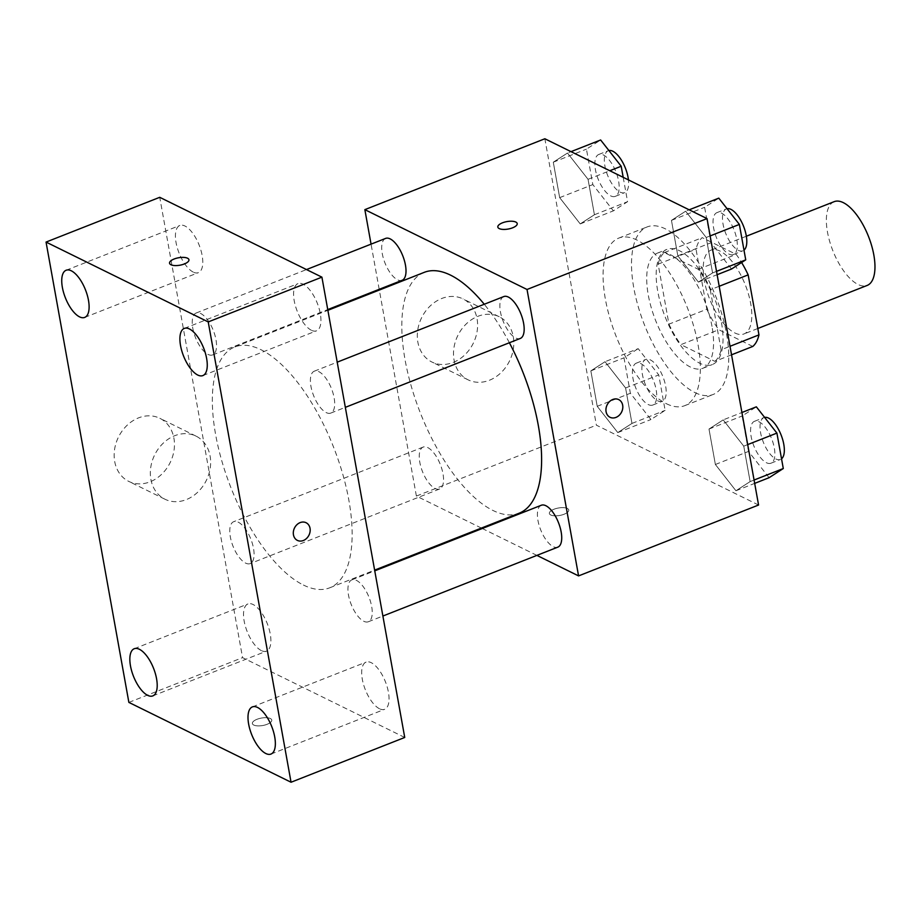 <?xml version="1.0" encoding="UTF-8"?>
<svg xmlns="http://www.w3.org/2000/svg" width="921" height="921" viewBox="0 0 921 921"><rect width="100%" height="100%" fill="white"/><g stroke="black" fill="none" stroke-linecap="round" stroke-linejoin="round"><path stroke-width="0.69" stroke-dasharray="4.61 3.45" d="M834.161 201.664A45.025 19.191 -111.5 0 0 829.648 241.314A45.025 19.191 -111.5 0 0 858.027 284.462A45.025 19.191 -111.5 0 0 867.156 285.441M734.866 332.965A45.025 19.191 -111.5 0 0 743.995 333.943A45.025 19.191 -111.5 0 0 745.354 285.015A45.025 19.191 -111.5 0 0 711 250.155A45.025 19.191 -111.5 0 0 706.488 289.804A45.025 19.191 -111.5 0 0 734.866 332.965M719.209 286.27L710.275 289.793A60.464 25.776 -111.5 0 0 698.314 269.3L664.329 252.573A60.464 25.776 -111.5 0 0 658.147 264.131L668.945 324.157L706.833 309.226L696.034 249.2A60.464 25.776 -111.5 0 1 702.228 237.653L736.213 254.38A60.464 25.776 -111.5 0 1 741.612 262.52M752.779 346.446L718.794 329.718A60.464 25.776 -111.5 0 1 706.833 309.226M710.275 289.793L721.074 349.819L730.008 346.296M731.539 354.815L714.88 361.366L680.895 344.638L718.794 329.718M714.88 361.366A60.464 25.776 -111.5 0 0 721.074 349.819M668.945 324.157A60.464 25.776 -111.5 0 0 680.895 344.638M721.465 322.649A61.903 26.387 68.5 0 1 712.29 364.566A61.903 26.387 68.5 0 1 665.054 316.64A61.903 26.387 68.5 0 1 666.919 249.372A61.903 26.387 68.5 0 1 721.465 322.649M711.991 326.379A61.903 26.387 -111.5 0 0 657.444 253.102A61.903 26.387 -111.5 0 0 651.239 307.626A61.903 26.387 -111.5 0 0 690.255 366.961A61.903 26.387 -111.5 0 0 702.815 368.296A61.903 26.387 -111.5 0 0 711.991 326.379M658.147 264.131L696.034 249.2M698.314 269.3L736.213 254.38M664.329 252.573L702.228 237.653M694.86 392.542A90.039 38.383 -111.5 0 0 713.13 394.487A90.039 38.383 -111.5 0 0 715.847 296.643A90.039 38.383 -111.5 0 0 647.141 226.923A90.039 38.383 -111.5 0 0 638.103 306.221A90.039 38.383 -111.5 0 0 694.86 392.542M666.436 403.732A90.039 38.383 -111.5 0 0 684.706 405.677A90.039 38.383 -111.5 0 0 687.423 307.833A90.039 38.383 -111.5 0 0 618.716 238.113A90.039 38.383 -111.5 0 0 609.679 317.411A90.039 38.383 -111.5 0 0 666.436 403.732M685.638 211.208L706.2 237.48L712.578 272.915L698.394 282.079L677.833 255.808L671.455 220.372L685.638 211.208L706.2 237.48L712.578 272.915L698.394 282.079L677.833 255.808L671.455 220.372L685.638 211.208L689.173 209.815M567.486 153.036L588.047 179.307L594.425 214.743L580.23 223.907L559.669 197.635L553.291 162.2L567.486 153.036L588.047 179.307L594.425 214.743L580.23 223.907L559.669 197.635L553.291 162.2L567.486 153.036L571.02 151.643M758.57 505.019L596.394 425.18L544.852 138.76M723.192 419.884L743.754 446.155L750.131 481.591L735.937 490.755L715.375 464.483L708.997 429.048L723.192 419.884L743.754 446.155L750.131 481.591L735.937 490.755L715.375 464.483L708.997 429.048L723.192 419.884L741.923 412.504M605.028 361.711L625.589 387.983L631.967 423.418L617.784 432.582L597.222 406.311L590.845 370.875L605.028 361.711L625.589 387.983L631.967 423.418L617.784 432.582L597.222 406.311L590.845 370.875L605.028 361.711L638.184 348.656L658.757 374.928L665.123 410.363L650.94 419.527L630.378 393.255L624.001 357.82L638.184 348.656M424.282 272.34A129.435 55.168 -111.5 0 0 411.296 386.336A129.435 55.168 -111.5 0 0 492.873 510.418A129.435 55.168 -111.5 0 0 519.133 513.216M509.382 342.75A129.435 55.168 -111.5 0 0 484.262 304.264M481.407 528.067L416.384 496.062L379.325 290.046M379.187 289.321L371.059 244.134M536.885 555.386L482.282 528.504M385.611 238.412A22.507 9.59 -111.5 0 0 383.355 258.237A22.507 9.59 -111.5 0 0 397.538 279.811A22.507 9.59 -111.5 0 0 402.109 280.295M503.764 296.574A22.507 9.59 -111.5 0 0 501.508 316.398A22.507 9.59 -111.5 0 0 515.702 337.984A22.507 9.59 -111.5 0 0 520.261 338.468M541.318 505.249A22.507 9.59 -111.5 0 0 539.05 525.085A22.507 9.59 -111.5 0 0 553.245 546.66A22.507 9.59 -111.5 0 0 557.815 547.143M427.724 447.571A22.507 9.59 68.5 0 1 441.907 469.146A22.507 9.59 68.5 0 1 439.651 488.97A22.507 9.59 68.5 0 1 422.474 471.54A22.507 9.59 68.5 0 1 423.153 447.088A22.507 9.59 68.5 0 1 427.724 447.571M416.384 496.062L596.394 425.18M453.213 362.437A35.171 28.816 116.2 0 0 477.159 331.042A35.171 28.816 116.2 0 0 462.998 298.911A35.171 28.816 116.2 0 0 421.611 317.745A35.171 28.816 116.2 0 0 431.926 362.034A35.171 28.816 116.2 0 0 453.213 362.437M550.77 515A9.843 3.776 -10.2 0 0 562.006 514.931A9.843 3.776 -10.2 0 0 568.752 509.992A9.843 3.776 -10.2 0 0 558.391 508.012A9.843 3.776 -10.2 0 0 549.365 513.481A9.843 3.776 -10.2 0 0 550.77 515A9.843 3.776 -10.2 0 0 562.006 514.931A9.843 3.776 -10.2 0 0 568.752 509.981A9.843 3.776 -10.2 0 0 558.391 508.012A9.843 3.776 -10.2 0 0 549.365 513.469A9.843 3.776 -10.2 0 0 550.77 514.989M517.211 223.584L517.211 223.573A9.843 3.776 169.8 0 1 517.211 223.584A9.843 3.776 169.8 0 1 508.196 229.041A9.843 3.776 169.8 0 1 497.835 227.073A9.843 3.776 169.8 0 1 497.835 227.061L497.824 227.061M489.408 380.258A35.171 28.816 116.2 0 0 513.354 348.863A35.171 28.816 116.2 0 0 499.194 316.732A35.171 28.816 116.2 0 0 457.806 335.566A35.171 28.816 116.2 0 0 468.121 379.843A35.171 28.816 116.2 0 0 489.408 380.258M610.024 417.282L610.024 417.282A9.843 8.07 -63.8 0 1 607.135 404.883A9.843 8.07 -63.8 0 1 618.728 399.61L618.728 399.61M303.4 585.031A129.435 55.168 -111.5 0 0 329.66 587.828A129.435 55.168 -111.5 0 0 333.575 447.169A129.435 55.168 -111.5 0 0 234.809 346.952A129.435 55.168 -111.5 0 0 221.823 460.949A129.435 55.168 -111.5 0 0 303.4 585.031M238.251 522.184A22.507 9.59 68.5 0 1 252.435 543.758A22.507 9.59 68.5 0 1 250.178 563.594A22.507 9.59 68.5 0 1 233.001 546.165A22.507 9.59 68.5 0 1 233.681 521.7A22.507 9.59 68.5 0 1 238.251 522.184M326.218 412.596A22.507 9.59 -111.5 0 0 330.789 413.08A22.507 9.59 -111.5 0 0 331.468 388.616A22.507 9.59 -111.5 0 0 314.291 371.186A22.507 9.59 -111.5 0 0 312.035 391.011A22.507 9.59 -111.5 0 0 326.218 412.596M363.772 621.272A22.507 9.59 -111.5 0 0 368.331 621.756A22.507 9.59 -111.5 0 0 369.022 597.303A22.507 9.59 -111.5 0 0 351.845 579.873A22.507 9.59 -111.5 0 0 349.577 599.698A22.507 9.59 -111.5 0 0 363.772 621.272M208.065 354.424A22.507 9.59 -111.5 0 0 212.636 354.907A22.507 9.59 -111.5 0 0 213.315 330.455A22.507 9.59 -111.5 0 0 196.138 313.025A22.507 9.59 -111.5 0 0 193.871 332.849A22.507 9.59 -111.5 0 0 208.065 354.424M404.733 737.468L242.557 657.629L159.736 197.313M311.413 330.271A25.351 10.799 68.5 0 1 295.434 305.968A25.351 10.799 68.5 0 1 297.978 283.645A25.351 10.799 68.5 0 1 317.319 303.274A25.351 10.799 68.5 0 1 316.548 330.812A25.351 10.799 68.5 0 1 311.413 330.271M379.51 708.756A25.351 10.799 68.5 0 1 363.53 684.453A25.351 10.799 68.5 0 1 366.074 662.13A25.351 10.799 68.5 0 1 385.415 681.759A25.351 10.799 68.5 0 1 384.656 709.297A25.351 10.799 68.5 0 1 379.51 708.756M261.357 650.583A25.351 10.799 68.5 0 1 245.377 626.28A25.351 10.799 68.5 0 1 247.922 603.957A25.351 10.799 68.5 0 1 267.263 623.586A25.351 10.799 68.5 0 1 266.491 651.135A25.351 10.799 68.5 0 1 261.357 650.583M193.249 272.098A25.351 10.799 68.5 0 1 177.281 247.807A25.351 10.799 68.5 0 1 179.814 225.472A25.351 10.799 68.5 0 1 199.155 245.101A25.351 10.799 68.5 0 1 198.395 272.651A25.351 10.799 68.5 0 1 193.249 272.098M128.871 702.401L242.557 657.629M253.782 725.057A9.843 3.776 -10.2 0 0 265.018 725A9.843 3.776 -10.2 0 0 271.764 720.049A9.843 3.776 -10.2 0 0 261.403 718.081A9.843 3.776 -10.2 0 0 252.377 723.538A9.843 3.776 -10.2 0 0 253.782 725.057A9.843 3.776 -10.2 0 0 265.018 724.988A9.843 3.776 -10.2 0 0 271.764 720.049A9.843 3.776 -10.2 0 0 261.403 718.069A9.843 3.776 -10.2 0 0 252.377 723.538A9.843 3.776 -10.2 0 0 253.782 725.057M114.699 461.513A35.171 28.816 116.2 0 0 128.767 481.407A35.171 28.816 116.2 0 0 170.155 462.584A35.171 28.816 116.2 0 0 159.84 418.295A35.171 28.816 116.2 0 0 127.006 425.387A35.171 28.816 116.2 0 0 114.699 461.513M150.883 479.323A35.171 28.816 116.2 0 0 164.963 499.228A35.171 28.816 116.2 0 0 206.339 480.394A35.171 28.816 116.2 0 0 196.023 436.117A35.171 28.816 116.2 0 0 163.201 443.208A35.171 28.816 116.2 0 0 150.883 479.323M297.391 540.397L297.391 540.397A9.843 8.07 -63.8 0 1 293.454 534.825A9.843 8.07 -63.8 0 1 296.896 524.705A9.843 8.07 -63.8 0 1 306.094 522.725L306.094 522.725M188.943 259.745L188.943 259.745A9.843 3.776 169.8 0 1 179.917 265.213A9.843 3.776 169.8 0 1 169.556 263.233L169.556 263.222M648.246 404.549A22.507 9.59 -111.5 0 0 652.816 405.033A22.507 9.59 -111.5 0 0 653.496 380.58A22.507 9.59 -111.5 0 0 636.319 363.15A22.507 9.59 -111.5 0 0 634.051 382.975A22.507 9.59 -111.5 0 0 648.246 404.549M625.589 387.983L658.757 374.928M631.967 423.418L665.123 410.363M617.784 432.582L650.94 419.527M597.222 406.311L630.378 393.255M590.845 370.875L624.001 357.82M657.721 400.819A22.507 9.59 -111.5 0 0 662.291 401.303A22.507 9.59 -111.5 0 0 662.97 376.839A22.507 9.59 -111.5 0 0 645.794 359.409A22.507 9.59 -111.5 0 0 643.526 379.245A22.507 9.59 -111.5 0 0 657.721 400.819M623.195 177.327L627.581 201.687L613.398 210.851L592.825 184.58L586.447 149.144L600.642 139.98M610.692 195.874A22.507 9.59 -111.5 0 0 615.263 196.357A22.507 9.59 -111.5 0 0 615.942 171.893A22.507 9.59 -111.5 0 0 598.765 154.463A22.507 9.59 -111.5 0 0 596.509 174.288A22.507 9.59 -111.5 0 0 610.692 195.874M588.047 179.307L609.806 170.742M594.425 214.743L627.581 201.687M580.23 223.907L613.398 210.851M559.669 197.635L592.825 184.58M553.291 162.2L586.447 149.144M608.908 150.537A22.507 9.59 -111.5 0 0 608.24 150.733A22.507 9.59 -111.5 0 0 605.983 170.558A22.507 9.59 -111.5 0 0 620.167 192.144A22.507 9.59 -111.5 0 0 624.737 192.627A22.507 9.59 -111.5 0 0 628.444 179.917M769.093 477.7L748.531 451.428L742.153 415.993L756.348 406.829M766.399 462.722A22.507 9.59 -111.5 0 0 770.969 463.205A22.507 9.59 -111.5 0 0 771.648 438.741A22.507 9.59 -111.5 0 0 754.472 421.311A22.507 9.59 -111.5 0 0 752.215 441.136A22.507 9.59 -111.5 0 0 766.399 462.722M743.754 446.155L747.691 444.601M750.131 481.591L754.069 480.037M735.937 490.755L754.667 483.375M715.375 464.483L748.531 451.428M708.997 429.048L742.153 415.993M764.614 417.386A22.507 9.59 -111.5 0 0 763.946 417.581A22.507 9.59 -111.5 0 0 761.69 437.406A22.507 9.59 -111.5 0 0 775.873 458.992A22.507 9.59 -111.5 0 0 780.444 459.475A22.507 9.59 -111.5 0 0 781.538 458.831M731.55 269.013L710.989 242.741L704.611 207.306L718.794 198.142M728.856 254.046A22.507 9.59 -111.5 0 0 733.427 254.53A22.507 9.59 -111.5 0 0 734.106 230.066A22.507 9.59 -111.5 0 0 716.929 212.636A22.507 9.59 -111.5 0 0 714.673 232.46A22.507 9.59 -111.5 0 0 728.856 254.046M706.2 237.48L710.149 235.926M712.578 272.915L716.526 271.361M698.394 282.079L717.125 274.7M677.833 255.808L710.989 242.741M671.455 220.372L704.611 207.306M727.06 208.71A22.507 9.59 -111.5 0 0 726.404 208.906A22.507 9.59 -111.5 0 0 724.136 228.73A22.507 9.59 -111.5 0 0 738.331 250.316A22.507 9.59 -111.5 0 0 742.902 250.8A22.507 9.59 -111.5 0 0 743.995 250.155M746.344 236.237L711 250.155M757.81 328.498L743.995 333.943M702.815 368.296L712.29 364.566M657.444 253.102L666.919 249.372M684.706 405.677L713.13 394.487M618.716 238.113L647.141 226.923M499.194 316.732L462.998 298.911M468.121 379.843L431.926 362.034M329.66 587.828L374.628 570.122M234.809 346.952L327.876 310.308M423.153 447.088L233.681 521.7M439.651 488.97L250.178 563.594M330.789 413.08L345.34 407.347M314.291 371.186L337.213 362.16M368.331 621.756L382.883 616.034M351.845 579.873L374.755 570.847M212.636 354.907L327.749 309.583M196.138 313.025L306.497 269.565M202.862 375.584L316.548 330.812M184.292 328.417L297.978 283.645M270.97 754.069L384.656 709.297M252.389 706.902L366.074 662.13M152.805 695.896L266.491 651.135M134.236 648.729L247.922 603.957M84.709 317.411L198.395 272.651M66.139 270.244L179.814 225.472M196.023 436.117L159.84 418.295M164.963 499.228L128.767 481.407M652.816 405.033L662.291 401.303M636.319 363.15L645.794 359.409M615.263 196.357L624.737 192.627M598.765 154.463L608.24 150.733M770.969 463.205L780.444 459.475M754.472 421.311L763.946 417.581M733.427 254.53L742.902 250.8M716.929 212.636L726.404 208.906"/><path stroke-width="1.38" d="M757.81 328.498L867.156 285.441A45.025 19.191 -111.5 0 0 868.515 236.513A45.025 19.191 -111.5 0 0 834.161 201.664L746.344 236.237M719.209 286.27L748.163 274.872A60.464 25.776 -111.5 0 0 741.612 262.52M748.163 274.872L758.962 334.887A60.464 25.776 -111.5 0 1 752.779 346.446L731.539 354.815M730.008 346.296L758.962 334.887M371.059 244.134L364.854 209.643L544.852 138.76L707.029 218.599L758.57 505.019L578.572 575.901L536.885 555.386M364.854 209.643L527.031 289.482L707.029 218.599M527.031 289.482L578.572 575.901M618.728 399.61A9.843 8.07 -63.8 0 1 622.688 408.602A9.843 8.07 -63.8 0 1 615.988 417.397A9.843 8.07 -63.8 0 1 610.024 417.282A9.843 8.07 -63.8 0 1 607.135 404.883A9.843 8.07 -63.8 0 1 618.728 399.61A9.843 8.07 -63.8 0 1 622.7 408.613A9.843 8.07 -63.8 0 1 615.988 417.397A9.843 8.07 -63.8 0 1 610.024 417.282M374.628 570.122L519.133 513.216A129.435 55.168 -111.5 0 0 509.382 342.75M484.262 304.264A129.435 55.168 -111.5 0 0 424.282 272.34L327.876 310.308M379.325 290.046L379.187 289.321M482.282 528.504L481.407 528.067M327.749 309.583L402.109 280.295A22.507 9.59 -111.5 0 0 402.788 255.842A22.507 9.59 -111.5 0 0 385.611 238.412L306.497 269.565M345.34 407.347L520.261 338.468A22.507 9.59 -111.5 0 0 520.941 314.003A22.507 9.59 -111.5 0 0 503.764 296.574L337.213 362.16M382.883 616.034L557.815 547.143A22.507 9.59 -111.5 0 0 558.494 522.679A22.507 9.59 -111.5 0 0 541.318 505.249L374.755 570.847M497.835 227.061A9.843 3.776 169.8 0 1 504.57 222.122A9.843 3.776 169.8 0 1 515.818 222.065A9.843 3.776 169.8 0 1 517.211 223.573A9.843 3.776 169.8 0 1 508.196 229.041A9.843 3.776 169.8 0 1 497.824 227.061A9.843 3.776 169.8 0 1 504.57 222.122A9.843 3.776 169.8 0 1 515.806 222.053A9.843 3.776 169.8 0 1 517.211 223.573M321.913 277.152L404.733 737.468L291.048 782.24L128.871 702.401L46.05 242.073L208.227 321.924L321.913 277.152L159.736 197.313L46.05 242.073M169.556 263.233A9.843 3.776 169.8 0 1 176.302 258.283A9.843 3.776 169.8 0 1 187.539 258.225A9.843 3.776 169.8 0 1 188.932 259.734A9.843 3.776 169.8 0 1 179.917 265.202A9.843 3.776 169.8 0 1 169.556 263.222A9.843 3.776 169.8 0 1 176.291 258.283A9.843 3.776 169.8 0 1 187.539 258.214A9.843 3.776 169.8 0 1 188.943 259.745M208.227 321.924L291.048 782.24M293.454 534.825A9.843 8.07 -63.8 0 1 296.907 524.705A9.843 8.07 -63.8 0 1 306.094 522.725A9.843 8.07 -63.8 0 1 308.984 535.124A9.843 8.07 -63.8 0 1 297.391 540.397A9.843 8.07 -63.8 0 1 293.454 534.825M62.375 287.41A25.351 10.799 -111.5 0 0 79.563 316.87A25.351 10.799 -111.5 0 0 84.709 317.411A25.351 10.799 -111.5 0 0 85.48 289.873A25.351 10.799 -111.5 0 0 66.139 270.244A25.351 10.799 -111.5 0 0 62.375 287.41M130.483 665.895A25.351 10.799 -111.5 0 0 147.671 695.355A25.351 10.799 -111.5 0 0 152.805 695.896A25.351 10.799 -111.5 0 0 153.577 668.358A25.351 10.799 -111.5 0 0 134.236 648.729A25.351 10.799 -111.5 0 0 130.483 665.895M248.635 724.067A25.351 10.799 -111.5 0 0 265.824 753.516A25.351 10.799 -111.5 0 0 270.97 754.069A25.351 10.799 -111.5 0 0 271.73 726.531A25.351 10.799 -111.5 0 0 252.389 706.902A25.351 10.799 -111.5 0 0 248.635 724.067M180.539 345.582A25.351 10.799 -111.5 0 0 197.727 375.031A25.351 10.799 -111.5 0 0 202.862 375.584A25.351 10.799 -111.5 0 0 203.633 348.046A25.351 10.799 -111.5 0 0 184.292 328.417A25.351 10.799 -111.5 0 0 180.539 345.582M306.094 522.725A9.843 8.07 -63.8 0 1 308.984 535.124A9.843 8.07 -63.8 0 1 297.391 540.397M571.02 151.643L600.642 139.98L621.203 166.252L623.195 177.327M609.806 170.742L621.203 166.252M628.444 179.917A22.507 9.59 -111.5 0 0 608.908 150.537M741.923 412.504L756.348 406.829L776.91 433.1L783.287 468.536L769.093 477.7L754.667 483.375M747.691 444.601L776.91 433.1M754.069 480.037L783.287 468.536M781.538 458.831A22.507 9.59 -111.5 0 0 780.87 434.401A22.507 9.59 -111.5 0 0 764.614 417.386M689.173 209.815L718.794 198.142L739.367 224.425L745.734 259.86L731.55 269.013L717.125 274.7M710.149 235.926L739.367 224.425M716.526 271.361L745.734 259.86M743.995 250.155A22.507 9.59 -111.5 0 0 743.328 225.714A22.507 9.59 -111.5 0 0 727.06 208.71"/></g></svg>
